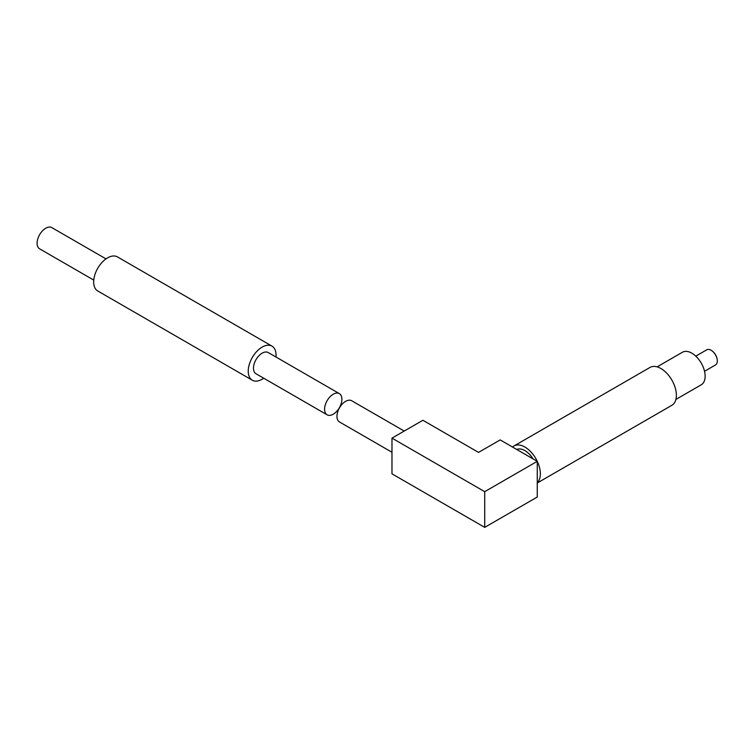 <?xml version="1.0" encoding="UTF-8"?>
<svg xmlns="http://www.w3.org/2000/svg" width="755" height="755" viewBox="0 0 755 755"><rect width="100%" height="100%" fill="white"/><g stroke="black" fill="none" stroke-linecap="round" stroke-linejoin="round"><path stroke-width="1.13" d="M105.993 258.88L51.868 227.632A12.24 7.069 120 0 0 45.744 228.237A12.24 7.069 120 0 0 37.75 239.024A12.24 7.069 120 0 0 39.628 248.839L93.752 280.086M275.962 357.011A19.677 11.363 120 0 0 271.979 346.13L117.412 256.889A19.677 11.363 120 0 0 107.578 257.87A19.677 11.363 120 0 0 94.724 275.207A19.677 11.363 120 0 0 97.735 290.968L252.302 380.209A19.677 11.363 120 0 0 263.721 378.217M271.979 346.13A19.677 11.363 120 0 0 262.145 347.102A19.677 11.363 120 0 0 249.292 364.439A19.677 11.363 120 0 0 252.302 380.209M339.363 393.619L268.261 352.566A12.24 7.069 120 0 0 262.145 353.17A12.24 7.069 120 0 0 254.142 363.957A12.24 7.069 120 0 0 256.02 373.772L327.123 414.816A12.24 7.069 -60 0 1 325.245 405.01A12.24 7.069 -60 0 1 333.238 394.223A12.24 7.069 -60 0 1 339.363 393.619A12.24 7.069 -60 0 1 341.241 403.425A12.24 7.069 -60 0 1 333.238 414.212A12.24 7.069 -60 0 1 327.123 414.816M404.218 431.058L351.726 400.754A12.24 7.069 120 0 0 345.611 401.358A12.24 7.069 120 0 0 337.608 412.145A12.24 7.069 120 0 0 339.486 421.96L391.977 452.264M512.541 447.054A21.857 12.618 60 0 1 513.976 445.969A21.857 12.618 60 0 1 524.904 447.054A21.857 12.618 60 0 1 537.267 461.333L500.178 439.91L478.538 452.405L422.894 420.28L391.977 438.127L391.977 473.829L484.719 527.367L537.267 497.026L537.267 461.333A21.857 12.618 60 0 1 537.267 482.747M695.789 356.143L706.746 349.82A8.739 5.049 60 0 1 711.116 350.254A8.739 5.049 60 0 1 711.88 350.754A8.739 5.049 60 0 1 717.25 360.031A8.739 5.049 60 0 1 715.485 364.967L704.528 371.29M516.731 449.47A17.488 10.098 60 0 1 524.904 450.622A17.488 10.098 60 0 1 533.087 458.917M513.976 445.969L649.998 367.44A21.857 12.618 60 0 1 660.927 368.525A21.857 12.618 60 0 1 675.206 387.787A21.857 12.618 60 0 1 671.856 405.303L537.267 483.002M657.105 366.873L682.435 352.245A18.8 10.853 60 0 1 691.835 353.17A18.8 10.853 60 0 1 704.122 369.742A18.8 10.853 60 0 1 701.235 384.805L675.904 399.433M391.977 438.127L484.719 491.675L484.719 527.367M484.719 491.675L537.267 461.333M717.25 360.031A13.118 13.118 0 0 0 711.889 350.754"/></g></svg>
